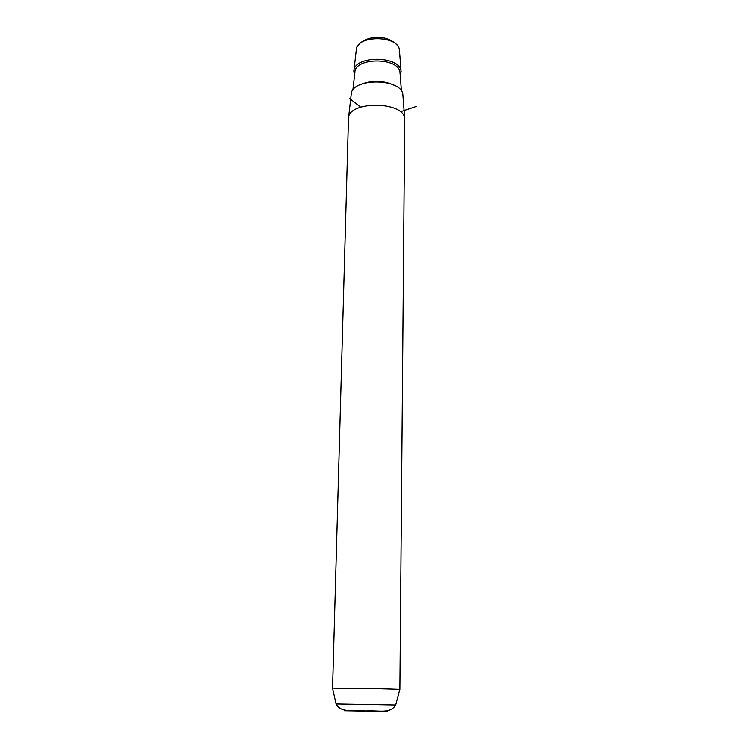 <?xml version="1.0" encoding="UTF-8"?>
<svg xmlns="http://www.w3.org/2000/svg" width="749" height="749" viewBox="0 0 749 749"><rect width="100%" height="100%" fill="white"/><g stroke="black" fill="none" stroke-linecap="round" stroke-linejoin="round"><path stroke-width="1.12" d="M404.741 118.969L402.896 94.945C402.307 77.915 350.86 77.624 351.178 94.636L348.538 117.836M399.891 689.529L404.722 118.801C404.16 100.975 348.013 100.638 348.472 118.445L332.565 688.322C333.005 687.825 399.086 688.977 399.807 689.501L399.797 689.557M400.284 75.977L401.099 71.483C400.5 55.342 353.631 55.108 353.837 71.221L354.567 75.115M400.322 111.807L416.51 106.386M360.569 107.135L349.493 98.428M401.108 71.632L399.46 50.23C398.861 34.997 356.131 34.791 356.252 50.005L353.903 70.668M399.816 689.501L395.697 705.081C389.948 714.246 379.041 710.089 365.615 710.998C352.199 709.603 341.394 713.423 336.086 703.985L395.715 705.015M344.194 710.745L387.467 711.531M360.147 84.712C371.635 80.003 383.039 80.218 394.349 85.358M401.445 91.163L400.022 72.597C399.414 57.205 354.68 56.999 354.876 72.363L352.845 90.245M356.384 49.097C357.329 42.721 368.068 36.598 378.9 37.45C389.817 37.3 399.507 45.062 399.442 50.033M336.086 703.985L332.565 688.322"/></g></svg>
